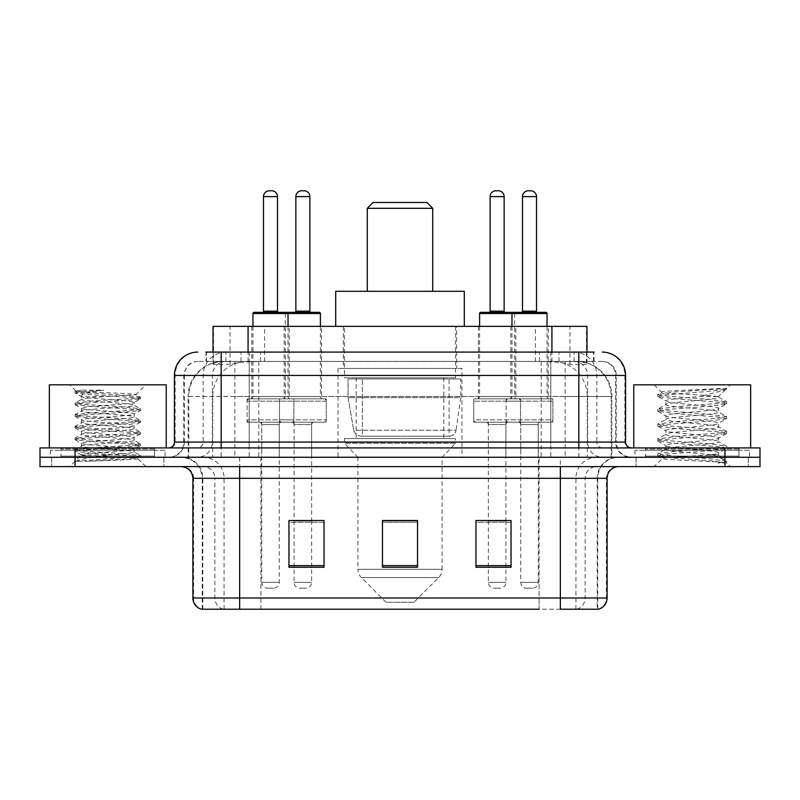 <?xml version="1.0" encoding="UTF-8"?>
<svg xmlns="http://www.w3.org/2000/svg" width="800" height="800" viewBox="0 0 800 800"><rect width="100%" height="100%" fill="white"/><g stroke="black" fill="none" stroke-linecap="round" stroke-linejoin="round"><path stroke-width="0.6" stroke-dasharray="4 3" d="M461.95 368.44L338.05 368.44L461.95 368.44L461.95 457.27L338.05 457.27L461.95 457.27M338.05 368.44L338.05 457.27M515.83 326.36L478.43 326.36L515.83 326.36L515.83 398.83L478.43 398.83L515.83 398.83M478.43 326.36L478.43 398.83M321.57 326.36L284.17 326.36L321.57 326.36L321.57 398.83L284.17 398.83L321.57 398.83M284.17 326.36L284.17 398.83M548.21 326.36L510.81 326.36L548.21 326.36L548.21 398.83L510.81 398.83L548.21 398.83M510.81 326.36L510.81 398.83M289.19 326.36L251.79 326.36L289.19 326.36L289.19 398.83L251.79 398.83L289.19 398.83M251.79 326.36L251.79 398.83M520.51 398.83L473.75 398.83L520.51 398.83L520.51 422.21L473.75 422.21L520.51 422.21M473.75 398.83L473.75 422.21M326.25 398.83L279.49 398.83L326.25 398.83L326.25 422.21L279.49 422.21L326.25 422.21M279.49 398.83L279.49 422.21M552.88 398.83L506.13 398.83L552.88 398.83L552.88 422.21L506.13 422.21L552.88 422.21M506.13 398.83L506.13 422.21M293.87 398.83L247.12 398.83L293.87 398.83L293.87 422.21L247.12 422.21L293.87 422.21M247.12 398.83L247.12 422.21M505.9 422.21L488.36 422.21L505.9 422.21L505.9 457.27L488.36 457.27L505.9 457.27M488.36 422.21L488.36 457.27M311.64 422.21L294.1 422.21L311.64 422.21L311.64 457.27L294.1 457.27L311.64 457.27M294.1 422.21L294.1 457.27M538.27 422.21L520.74 422.21L538.27 422.21L538.27 457.27L520.74 457.27L538.27 457.27M520.74 422.21L520.74 457.27M279.26 422.21L261.73 422.21L279.26 422.21L279.26 457.27L261.73 457.27L279.26 457.27M261.73 422.21L261.73 457.27M575.9 361.43L564.52 361.43L581.98 361.85C586.38 363.17 587.87 364 586.46 364.36L569.97 364.36L560.57 362.34L541.23 361.48L258.77 361.48L239.43 362.34L230.03 364.36L213.54 364.36L213.01 364.13L213.01 352.08L594.02 352.08L205.98 352.08L205.98 361.43L594.02 361.43L205.98 361.43M586.99 326.36L213.01 326.36M579.98 361.57A35.06 35.06 0 0 1 611.89 396.49L611.89 457.27L188.11 457.27L611.89 457.27M213.01 364.13C213.04 363.47 214.71 362.71 218.02 361.85L235.48 361.43L224.1 361.43M220.02 361.57A35.06 35.06 0 0 0 188.11 396.49L188.82 396.49L188.82 457.27M456.69 326.36L343.31 326.36L456.69 326.36L456.69 368.44L343.31 368.44L456.69 368.44M343.31 326.36L343.31 368.44M586.99 352.08L586.99 364.12L586.46 364.36L586.46 326.36M235.48 361.43L564.52 361.43M221.17 352.08L594.02 352.08L594.02 361.43M602.21 361.43L197.79 361.43L602.21 361.43A14.03 14.03 0 0 1 616.23 375.45L616.23 442.08L174.42 442.08M174.42 375.45L616.23 375.45L183.77 375.45L184.33 375.45L184.33 442.08L183.77 442.08A15.19 15.19 0 0 1 168.57 457.27L631.43 457.27L168.57 457.27M221.17 447.92L631.43 447.92L221.17 447.92M738.96 447.92L645.45 447.92L738.96 447.92L738.96 457.27L645.45 457.27L738.96 457.27L738.96 450.26L645.45 450.26L738.96 450.26M645.45 447.92L645.45 450.26M154.55 447.92L61.04 447.92L154.55 447.92L154.55 457.27L61.04 457.27L154.55 457.27L154.55 450.26L61.04 450.26L154.55 450.26M61.04 447.92L61.04 450.26M724.94 466.62L40 466.62L40 447.92L760 447.92L760 457.27L724.94 457.27L760 457.27L760 466.62L724.94 466.62L724.94 457.27L75.06 457.27L724.94 457.27L724.94 447.92M40 457.27L75.06 457.27L40 457.27M163.9 457.27L163.9 466.62L51.69 466.62L163.9 466.62L51.69 466.62L163.9 466.62L163.9 457.27L51.69 457.27L51.69 466.62L51.69 457.27L163.9 457.27M748.31 457.27L748.31 466.62L636.1 466.62L748.31 466.62L636.1 466.62L748.31 466.62L748.31 457.27L636.1 457.27L636.1 466.62L636.1 457.27L748.31 457.27M165.06 450.26L50.52 450.26L165.06 450.26L165.06 457.27L50.52 457.27L165.06 457.27M50.52 450.26L50.52 457.27M749.48 450.26L634.94 450.26L749.48 450.26L749.48 457.27L634.94 457.27L749.48 457.27M634.94 450.26L634.94 457.27M597.2 609.22L560.36 609.22L597.77 609.22L597.2 609.22L597.2 478.31L597.77 478.31A21.04 21.04 0 0 1 618.81 457.27L181.19 457.27L618.81 457.27M202.23 609.22L202.23 478.31L607.12 478.31M560.36 466.62L181.19 466.62L560.36 466.62M645.45 457.27L738.96 457.27L645.45 457.27M61.04 457.27L154.55 457.27L61.04 457.27M511.04 565.63L511.04 520.51L511.04 567.26L475.97 567.26L475.97 520.74L475.97 567.26L511.04 567.26L511.04 520.97L511.04 567.26L511.04 522.37L475.97 522.37L475.97 520.51L475.97 567.26L475.97 520.74L475.97 567.26L475.97 522.37L511.04 522.37L511.04 520.74L511.04 565.63L475.97 565.63L475.97 567.26L511.04 567.26L511.04 520.74L475.97 520.74L475.97 565.63M324.03 565.63L324.03 520.51L324.03 567.26L288.96 567.26L288.96 520.74L288.96 567.26L324.03 567.26L324.03 520.97L324.03 567.26L324.03 522.37L288.96 522.37L288.96 520.51L288.96 567.26L288.96 520.74L288.96 567.26L288.96 522.37L324.03 522.37L324.03 520.74L324.03 565.63L288.96 565.63L288.96 567.26L324.03 567.26L324.03 520.74L288.96 520.74L288.96 565.63M417.53 565.63L417.53 520.51L417.53 567.26L382.47 567.26L382.47 520.74L382.47 567.26L417.53 567.26L417.53 520.97L417.53 567.26L417.53 522.37L382.47 522.37L382.47 567.26L382.47 520.51L417.53 520.51L382.47 520.51L417.53 520.51L417.53 565.63L382.47 565.63M223.15 609.22A11.69 11.51 -90 0 1 214.86 598L214.86 478.31L260.91 478.31L260.91 609.22L539.09 609.22L539.09 598L193.59 598A11.69 11.51 -90 0 0 201.88 609.22L598.7 609.22M324.03 520.51L288.96 520.51L324.03 520.51M511.04 520.51L475.97 520.51L511.04 520.51M239.64 457.27L239.64 609.22L560.36 609.22L560.36 478.31L202.23 478.31C200.99 465.53 193.98 458.52 181.19 457.27M311.64 520.51L294.1 520.51L294.1 424.55L311.64 424.55L311.64 520.51M505.9 520.51L488.36 520.51L488.36 424.55L505.9 424.55L505.9 520.51M417.53 522.37L417.53 520.97L417.53 522.37L382.47 522.37L382.47 567.26L417.53 567.26L417.53 522.37M417.53 520.74L382.47 520.74M155.71 457.27L59.87 457.27L155.71 457.27A1.17 1.17 0 0 1 154.55 456.1L61.04 456.1L154.55 456.1L154.55 449.09A1.17 1.17 0 0 1 155.71 447.92L59.87 447.92L155.71 447.92M59.87 457.27A1.17 1.17 0 0 0 61.04 456.1L61.04 449.09A1.17 1.17 0 0 0 59.87 447.92M166.23 447.92L49.35 447.92L166.23 447.92M87.71 461.26L124.17 459.07L140.4 457.29L137.87 458.75L145.9 466.62L69.68 466.62L81.37 454.94C78.91 456.25 139.11 457.49 137.92 458.64C139.97 459.54 107.14 460.45 87.71 461.26L75.37 461.26C80.81 459.34 91.62 457.23 107.79 454.94L81.37 454.94C79.75 452.99 135.83 451.04 134.21 449.09C135.83 447.15 79.75 445.19 81.37 443.25C79.75 441.3 135.83 439.35 134.21 437.4C135.83 435.46 79.75 433.5 81.37 431.56C79.75 429.61 135.83 427.66 134.21 425.71C135.83 423.77 79.75 421.82 81.37 419.87C79.75 417.93 135.83 415.97 134.21 414.03C135.83 412.08 79.75 410.13 81.37 408.18C79.75 406.24 135.83 404.28 134.21 402.34L134.21 405.26C135.83 403.31 79.75 401.36 81.37 399.42C82.94 398.44 91.74 397.47 107.79 396.49L136.07 394.64C138.63 393.33 74.55 392.1 75.81 390.94L69.68 384.81L145.9 384.81L69.68 384.81M75.37 461.26L136.15 456.64L140.54 455.67L124.17 453.72L79.43 450.8L75.04 449.82L91.42 447.87L136.15 444.95L140.54 443.98L124.17 442.03L79.43 439.11L75.04 438.13L91.42 436.19L136.15 433.26L140.54 432.29L124.17 430.34L79.43 427.42L75.04 426.44L91.42 424.5L136.15 421.57L140.54 420.6L124.17 418.65L79.43 415.73L75.04 414.76L91.42 412.81L136.15 409.89L140.4 408.75L124.17 406.96L79.43 404.04L75.04 403.07L91.42 401.12L136.15 398.2L140.54 397.22L136.02 394.52L145.9 384.81M140.4 457.29L136.15 456.15L91.42 453.23L75.04 451.28L79.43 450.31L124.17 447.39L140.54 445.44L136.15 444.46L91.42 441.54L75.19 439.76L79.43 438.62L124.17 435.7L140.54 433.75L136.15 432.78L91.42 429.85L75.04 427.91L79.43 426.93L124.17 424.01L140.54 422.06L136.15 421.09L91.42 418.17L75.04 416.22L79.43 415.24L124.17 412.32L140.4 410.53L134.21 414.03L134.21 416.95C135.83 415 79.75 413.05 81.37 411.1C79.75 409.16 135.83 407.2 134.21 405.26L140.4 408.75M140.4 410.53L136.15 409.4L91.42 406.48L75.04 404.53L79.43 403.56L124.17 400.63L140.4 398.85L134.21 402.34C135.83 400.39 79.75 398.44 81.37 396.49L81.37 399.42L75.19 402.91M140.4 398.85L136.15 397.71L91.42 394.79L75.19 393L81.55 396.7L107.79 396.49M140.4 422.22L134.21 425.71L134.21 428.64C135.83 426.69 79.75 424.74 81.37 422.79C79.75 420.85 135.83 418.89 134.21 416.95L140.4 420.44M75.19 404.69L81.55 408.38L81.37 411.1L75.19 414.59M140.4 433.91L134.21 437.4L134.21 440.32C135.83 438.38 79.75 436.43 81.37 434.48C79.75 432.54 135.83 430.58 134.21 428.64L140.4 432.13M75.19 416.38L81.55 420.07L81.37 422.79L75.19 426.28M140.4 445.6L134.21 449.09L134.21 452.01C135.83 450.07 79.75 448.11 81.37 446.17C79.75 444.22 135.83 442.27 134.21 440.32L140.4 443.82M75.19 428.07L81.55 431.76L81.37 434.48L75.19 437.97M107.79 454.94C123.84 453.96 132.65 452.99 134.21 452.01L140.4 455.5M75.19 439.76L81.55 443.45L81.37 446.17L75.19 449.66M69.68 466.62L145.9 466.62M81.37 454.94L75.19 451.44M81.65 390.17L75.19 391.22L81.65 390.17L103.62 390.17C87.83 392.04 80.41 394.15 81.37 396.49M49.35 384.81L166.23 384.81M140.4 397.06L124.17 395.28L79.43 392.35L75.19 391.22M75.19 393L79.43 391.87L103.62 390.17M367.27 291.3L432.73 291.3L367.27 291.3M414.03 602.21L385.97 602.21L361.35 577.58L438.65 577.58L361.35 577.58A11.69 11.69 0 0 1 357.92 569.31L442.08 569.31A11.69 11.69 0 0 1 438.65 577.58L414.03 602.21L385.97 602.21M442.08 457.27L357.92 457.27L357.92 569.31L442.08 569.31L442.08 457.27L455.52 443.25L344.48 443.25L455.52 443.25L455.52 438.57L344.48 438.57L344.48 443.25L357.92 457.27L442.08 457.27M356.17 377.79L443.83 377.79L356.17 377.79L356.17 438.57L443.83 438.57L356.17 438.57M443.83 377.79L443.83 438.57M344.48 326.36L455.52 326.36L344.48 326.36L344.48 377.79L455.52 377.79L344.48 377.79M455.52 326.36L455.52 377.79M464.29 326.36L335.71 326.36L464.29 326.36M335.71 291.3L464.29 291.3M344.48 438.57L455.52 438.57M367.27 208.31L432.73 208.31M373.12 202.47L426.88 202.47M449.1 436.23L449.09 436.23A7.01 7.01 90 0 0 456.04 430.23L353.69 430.23C355.08 434.24 357.98 436.25 362.39 436.23L362.4 378.96L362.4 436.23C357.99 436.26 355.09 434.25 353.69 430.23L348.06 397.66L348.06 378.96L460.78 378.96L460.78 397.66L348.06 397.66L353.69 430.23L456.04 430.23C455.09 435.95 448.7 436.61 449.1 436.23L362.39 436.23L449.1 436.23L449.09 378.96L362.4 378.96L449.09 378.96M460.78 378.96L348.06 378.96L362.4 378.96L348.06 378.96L348.06 397.66L460.78 397.66L456.04 430.23M740.13 457.27L644.29 457.27L740.13 457.27A1.17 1.17 0 0 1 738.96 456.1L645.45 456.1L738.96 456.1L738.96 449.09A1.17 1.17 0 0 1 740.13 447.92L644.29 447.92L740.13 447.92M644.29 457.27A1.17 1.17 0 0 0 645.45 456.1L645.45 449.09A1.17 1.17 0 0 0 644.29 447.92M750.65 447.92L633.77 447.92L750.65 447.92M709.52 454.94C693.3 456.12 662.08 457.29 662.38 458.34C659.41 460.01 725.54 461.52 726.61 462.97L709.44 460.62L674.98 458.15L657.97 455.92L662.37 454.44L709.44 450.72L726.44 448.5L718.63 452.89L718.63 454.94L709.52 454.94C715.49 454.21 718.53 453.53 718.63 452.89C720.25 450.42 664.17 447.94 665.79 445.47C664.17 443 720.25 440.52 718.63 438.05C720.25 435.58 664.17 433.09 665.79 430.62C664.17 428.15 720.25 425.67 718.63 423.2C720.25 420.73 664.17 418.25 665.79 415.78C664.17 413.31 720.25 410.83 718.63 408.36L718.63 412.07L726.44 416.46L709.44 414.23L662.37 410.52L657.97 409.03L674.98 406.81L722.05 403.1L726.67 401.86L709.44 399.39L662.37 395.68L657.75 394.44L674.98 391.97L726.67 388.46L730.32 384.81L654.1 384.81L730.32 384.81M726.44 448.5L722.05 447.01L674.98 443.3L657.75 440.83L662.37 439.59L709.44 435.88L726.67 433.41L722.05 432.17L674.98 428.46L657.97 426.24L662.37 424.75L709.44 421.04L726.44 418.81L718.63 423.2L718.63 426.91C720.25 424.44 664.17 421.96 665.79 419.49C664.17 417.02 720.25 414.54 718.63 412.07C720.25 409.6 664.17 407.12 665.79 404.65L657.97 409.03M726.44 418.81L722.05 417.33L674.98 413.61L657.75 411.14L662.37 409.9L709.44 406.19L726.44 403.97L718.63 408.36C720.25 405.89 664.17 403.41 665.79 400.94L665.79 404.65C664.17 402.18 720.25 399.69 718.63 397.22L726.44 401.61M726.44 403.97L722.05 402.48L674.98 398.77L657.97 396.55L665.79 400.94C665.3 399.44 683.49 398.05 700.01 396.49L718.63 396.49L718.63 397.22L717.31 396.49C710.13 394.94 660.61 393.57 661.54 392.25L654.1 384.81M726.44 433.66L718.63 438.05L718.63 441.76C720.25 439.29 664.17 436.8 665.79 434.33C664.17 431.86 720.25 429.38 718.63 426.91L726.44 431.3L709.44 429.08L662.37 425.37L657.75 424.13L674.98 421.66L722.05 417.94L726.44 416.46M657.97 411.39L666.08 416.11L665.79 419.49L657.97 423.88M726.61 462.97L718.01 462.97C722.33 461.61 723.84 460.24 722.57 458.88L712.46 454.94C698.43 453.08 664.41 451.08 665.79 449.18C664.17 446.71 720.25 444.23 718.63 441.76L726.44 446.14L709.44 443.92L662.37 440.21L657.75 438.97L674.98 436.5L722.05 432.79L726.44 431.3M657.97 426.24L666.08 430.96L665.79 434.33L657.97 438.72M712.46 454.94L718.63 454.94L722.57 458.88M657.97 441.08L666.08 445.8L665.79 449.18L657.97 453.57L674.98 451.34L722.05 447.63L726.44 446.14M657.97 396.55L662.37 395.06L709.44 391.35L726.44 389.12L726.67 388.46L726.08 388.46L724.82 390.07L700.01 396.49M717.31 396.49L718.63 396.49L725.68 389.44M718.01 462.97L726.67 461.24L726.67 462.97L730.32 466.62L654.1 466.62L730.32 466.62M657.97 455.92L662.45 458.53L654.1 466.62M720.53 388.46C703.85 389.64 658.73 390.91 661.54 392.25L657.97 394.19M633.77 384.81L750.65 384.81M726.67 461.24L709.44 458.77L662.37 455.05L657.97 453.57M726.67 388.87L726.08 388.46M286.86 312.34L254.13 312.34M278.68 312.34L262.31 312.34L278.68 312.34M271.66 190.78L269.32 190.78M281.6 422.21L259.39 422.21L281.6 422.21A2.34 2.34 0 0 0 279.26 424.55L279.26 582.34A5.84 5.84 0 0 1 273.42 588.18L267.57 588.18L273.42 588.18M259.39 422.21A2.34 2.34 0 0 1 261.73 424.55L261.73 582.34A5.84 5.84 0 0 0 267.57 588.18M291.53 422.21L249.45 422.21L291.53 422.21A2.34 2.34 0 0 0 293.87 419.87L247.12 419.87L293.87 419.87L293.87 401.17A2.34 2.34 0 0 0 291.53 398.83L249.45 398.83L291.53 398.83M249.45 422.21A2.34 2.34 0 0 1 247.12 419.87L247.12 401.17A2.34 2.34 0 0 1 249.45 398.83M288.03 326.36L288.03 396.49A2.34 2.34 0 0 0 290.36 398.83L250.62 398.83L290.36 398.83M252.96 326.36L252.96 396.49A2.34 2.34 0 0 1 250.62 398.83M545.87 312.34L480.77 312.34M537.69 312.34L521.32 312.34L537.69 312.34M530.68 190.78L528.34 190.78M540.61 422.21L518.4 422.21L540.61 422.21A2.34 2.34 0 0 0 538.27 424.55L538.27 582.34A5.84 5.84 0 0 1 532.43 588.18L526.58 588.18L532.43 588.18M518.4 422.21A2.34 2.34 0 0 1 520.74 424.55L520.74 582.34A5.84 5.84 0 0 0 526.58 588.18M550.55 422.21L508.47 422.21L550.55 422.21A2.34 2.34 0 0 0 552.88 419.87L506.13 419.87L552.88 419.87L552.88 401.17A2.34 2.34 0 0 0 550.55 398.83L508.47 398.83L550.55 398.83M508.47 422.21A2.34 2.34 0 0 1 506.13 419.87L506.13 401.17A2.34 2.34 0 0 1 508.47 398.83M547.04 326.36L547.04 396.49A2.34 2.34 0 0 0 549.38 398.83L509.64 398.83L549.38 398.83M511.97 326.36L511.97 396.49A2.34 2.34 0 0 1 509.64 398.83M252.96 313.51L285.34 313.51A1.17 1.17 0 0 1 286.51 312.34L319.23 312.34M294.69 312.34L311.05 312.34L294.69 312.34M291.77 422.21A2.34 2.34 0 0 1 294.1 424.55L311.64 424.55A2.34 2.34 0 0 1 313.97 422.21L291.77 422.21L313.97 422.21M281.83 422.21L323.91 422.21L281.83 422.21A2.34 2.34 0 0 1 279.49 419.87L326.25 419.87L279.49 419.87L279.49 401.17A2.34 2.34 0 0 1 281.83 398.83L323.91 398.83L281.83 398.83M323.91 422.21A2.34 2.34 0 0 0 326.25 419.87L326.25 401.17A2.34 2.34 0 0 0 323.91 398.83M320.4 313.51L285.34 313.51L285.34 396.49A2.34 2.34 0 0 1 283 398.83L322.74 398.83L283 398.83M320.4 326.36L320.4 396.49A2.34 2.34 0 0 0 322.74 398.83M294.1 520.74L294.1 582.34A5.84 5.84 0 0 0 299.95 588.18L305.79 588.18L299.95 588.18M311.64 520.74L311.64 582.34A5.84 5.84 0 0 1 305.79 588.18M304.04 190.78L301.7 190.78M488.95 312.34L505.31 312.34L488.95 312.34M486.03 422.21A2.34 2.34 0 0 1 488.36 424.55L505.9 424.55A2.34 2.34 0 0 1 508.23 422.21L486.03 422.21L508.23 422.21M476.09 422.21L518.17 422.21L476.09 422.21A2.34 2.34 0 0 1 473.75 419.87L520.51 419.87L473.75 419.87L473.75 401.17A2.34 2.34 0 0 1 476.09 398.83L518.17 398.83L476.09 398.83M518.17 422.21A2.34 2.34 0 0 0 520.51 419.87L520.51 401.17A2.34 2.34 0 0 0 518.17 398.83M479.6 326.36L479.6 396.49A2.34 2.34 0 0 1 477.26 398.83L517 398.83L477.26 398.83M479.6 313.51L514.66 313.51L514.66 396.49A2.34 2.34 0 0 0 517 398.83M488.36 520.74L488.36 582.34A5.84 5.84 0 0 0 494.21 588.18L500.05 588.18L494.21 588.18M505.9 520.74L505.9 582.34A5.84 5.84 0 0 1 500.05 588.18M498.3 190.78L495.96 190.78M213.54 364.36L213.54 326.36M218.02 361.85A35.06 34.53 -90 0 0 188.82 396.49L611.89 396.49L565.13 396.49L565.13 457.27M611.18 457.27L611.18 396.49A35.06 34.53 90 0 0 581.98 361.85M234.87 361.43L234.87 396.49L188.11 396.49L188.11 457.27M541.23 361.48L541.23 457.27M560.57 362.34A35.06 34.53 90 0 1 587.27 396.49L587.27 457.27M258.77 361.48L258.77 457.27M239.43 362.34A35.06 34.53 -90 0 0 212.73 396.49L212.73 457.27M565.13 361.43L565.13 396.49L234.87 396.49L234.87 457.27M248.07 361.51L248.07 352.08M230.03 364.36L230.03 326.36M264.56 361.51L264.56 326.36M535.44 361.51L535.44 326.36M569.97 364.36L569.97 326.36M551.93 361.51L551.93 352.08M241.04 361.43L241.04 352.08M197.79 361.43C193.82 361.49 190.43 362.94 187.64 365.77L183.99 372.93L183.77 375.45L183.77 442.08L578.83 442.08L578.83 361.43M249.2 352.08L249.2 442.08L184.33 442.08A15.19 14.96 90 0 1 169.37 457.27M578.83 457.27L578.83 442.08L616.23 442.08C617.13 451.31 622.2 456.37 631.43 457.27M550.8 352.08L550.8 375.45L625.58 375.45M625.58 442.08L624.87 442.08L624.87 375.45A23.38 23.02 90 0 0 601.85 352.08M75.06 447.92L75.06 466.62M226.18 352.08A23.38 23.02 -90 0 0 203.15 375.45L203.15 442.08A5.84 5.76 90 0 1 197.4 447.92M198.15 352.08A23.38 23.02 -90 0 0 175.13 375.45L175.13 442.08A5.84 5.76 90 0 1 169.37 447.92M573.82 352.08A23.38 23.02 90 0 1 596.85 375.45L596.85 442.08L550.8 442.08L550.8 447.92M630.63 447.92A5.84 5.76 -90 0 1 624.87 442.08L596.85 442.08A5.84 5.76 -90 0 0 602.6 447.92M198.15 361.43A14.03 13.81 -90 0 0 184.33 375.45L550.8 375.45L550.8 442.08L249.2 442.08L249.2 447.92M249.2 361.43L249.2 457.27M226.18 361.43A14.03 13.81 -90 0 0 212.36 375.45L212.36 442.08A15.19 14.96 90 0 1 197.4 457.27M221.17 361.43L221.17 457.27M601.85 361.43A14.03 13.81 90 0 1 615.67 375.45L615.67 442.08A15.19 14.96 -90 0 0 630.63 457.27M573.82 361.43A14.03 13.81 90 0 1 587.64 375.45L587.64 442.08A15.19 14.96 -90 0 0 602.6 457.27M550.8 361.43L550.8 457.27M206.51 361.43L206.51 352.08M225.89 361.43L225.89 352.08M260.42 361.43L260.42 352.08M539.58 361.43L539.58 352.08M574.11 361.43L574.11 352.08M593.49 361.43L593.49 352.08M558.96 361.43L558.96 352.08M576.85 609.22A11.69 11.51 90 0 0 585.14 598L539.09 598L539.09 478.31L597.2 478.31A21.04 20.72 -90 0 1 617.92 457.27M192.88 478.31L193.59 478.31L193.59 598L192.88 598M598.12 609.22A11.69 11.51 90 0 0 606.41 598L585.14 598L585.14 478.31A11.69 11.51 -90 0 1 596.65 466.62M607.12 598L606.41 598L606.41 478.31A11.69 11.51 -90 0 1 617.92 466.62M182.08 466.62A11.69 11.51 90 0 1 193.59 478.31L214.86 478.31A11.69 11.51 90 0 0 203.35 466.62M260.91 609.22L260.91 466.62M539.09 609.22L539.09 466.62M575.93 609.22L575.93 478.31A21.04 20.72 -90 0 1 596.65 457.27M597.77 609.22L597.77 478.31L560.36 478.31L560.36 457.27M202.8 609.22L202.8 478.31A21.04 20.72 90 0 0 182.08 457.27M224.07 609.22L224.07 478.31A21.04 20.72 90 0 0 203.35 457.27M260.91 457.27L260.91 478.31L539.09 478.31L539.09 457.27M154.55 449.09L61.04 449.09L154.55 449.09M738.96 449.09L645.45 449.09L738.96 449.09M263.48 196.62L277.51 196.62M279.26 424.55L261.73 424.55L279.26 424.55M247.12 401.17L293.87 401.17L247.12 401.17M252.96 396.49L288.03 396.49L252.96 396.49M277.51 311.17L263.48 311.17M279.26 582.34L261.73 582.34L279.26 582.34M514.66 313.51L547.04 313.51M522.49 196.62L536.52 196.62M538.27 424.55L520.74 424.55L538.27 424.55M506.13 401.17L552.88 401.17L506.13 401.17M511.97 396.49L547.04 396.49L511.97 396.49M536.52 311.17L522.49 311.17M538.27 582.34L520.74 582.34L538.27 582.34M309.88 311.17L295.86 311.17M326.25 401.17L279.49 401.17L326.25 401.17M320.4 396.49L285.34 396.49L320.4 396.49M294.1 582.34L311.64 582.34L294.1 582.34M295.86 196.62L309.88 196.62M504.14 311.17L490.12 311.17M520.51 401.17L473.75 401.17L520.51 401.17M514.66 396.49L479.6 396.49L514.66 396.49M488.36 582.34L505.9 582.34L488.36 582.34M490.12 196.62L504.14 196.62M140.54 455.67L140.54 457.13M75.04 449.82L75.04 451.28M140.54 443.98L140.54 445.44M75.04 438.13L75.04 439.59M140.54 432.29L140.54 433.75M75.04 426.44L75.04 427.91M140.54 420.6L140.54 422.06M75.04 414.76L75.04 416.22M140.54 408.91L140.54 410.37M75.04 403.07L75.04 404.53M140.54 397.22L140.54 398.69M75.04 391.38L75.04 392.84M657.75 453.82L657.75 455.67M726.67 446.4L726.67 448.25M657.75 438.97L657.75 440.83M726.67 431.55L726.67 433.41M657.75 424.13L657.75 425.98M726.67 416.71L726.67 418.56M657.75 409.28L657.75 411.14M726.67 401.86L726.67 403.72M657.75 394.44L657.75 396.3M726.44 389.12L724.82 390.07M721.61 458.18L726.44 460.99"/><path stroke-width="1.2" d="M205.98 352.08L221.17 352.08L205.98 352.08L213.01 352.08L213.01 326.36L586.99 326.36L586.99 352.08M197.79 352.08A23.38 23.38 0 0 0 174.42 375.45L174.42 442.08A5.84 5.84 0 0 1 168.57 447.92M602.21 352.08A23.38 23.38 0 0 1 625.58 375.45L221.17 375.45L221.17 352.08L594.02 352.08M625.58 375.45L625.58 442.08C625.93 445.63 627.88 447.58 631.43 447.92M75.06 447.92L40 447.92L40 457.27L75.06 457.27L40 457.27L40 466.62L75.06 466.62L75.06 457.27L724.94 457.27L75.06 457.27L75.06 447.92L724.94 447.92L724.94 457.27L760 457.27L724.94 457.27L724.94 466.62L75.06 466.62M724.94 466.62L760 466.62L760 447.92L724.94 447.92M260.91 609.22L201.88 609.22M607.12 598C606.79 603.6 603.99 607.34 598.7 609.22L560.36 609.22L560.36 598L607.12 598L607.12 478.31A11.69 11.69 0 0 1 618.81 466.62M201.3 609.22A11.69 11.69 0 0 1 192.88 598L192.88 478.31C192.19 471.21 188.29 467.32 181.19 466.62M511.04 567.26L511.04 520.51L475.97 520.51L475.97 567.26L511.04 567.26M324.03 567.26L324.03 520.51L288.96 520.51L288.96 567.26L324.03 567.26M417.53 567.26L417.53 520.51L382.47 520.51L382.47 567.26L417.53 567.26M539.09 609.22L239.64 609.22L239.64 598L560.36 598L560.36 478.31L192.88 478.31M294.1 520.74L311.64 520.74M488.36 520.74L505.9 520.74M417.53 520.74L382.47 520.74M166.23 447.92L166.23 384.81L49.35 384.81L49.35 447.92M367.27 208.31L432.73 208.31L426.88 202.47L373.12 202.47L367.27 208.31L367.27 291.3M432.73 208.31L432.73 291.3M464.29 326.36L464.29 291.3L335.71 291.3L335.71 326.36M750.65 447.92L750.65 384.81L633.77 384.81L633.77 447.92M286.51 312.34L319.23 312.34A1.17 1.17 0 0 1 320.4 313.51L252.96 313.51A1.17 1.17 0 0 1 254.13 312.34L286.86 312.34A1.17 1.17 0 0 1 288.03 313.51L288.03 326.36M277.51 196.62L263.48 196.62A5.84 5.84 0 0 1 269.32 190.78L271.66 190.78A5.84 5.84 0 0 1 277.51 196.62L277.51 311.17A1.17 1.17 0 0 0 278.68 312.34M263.48 196.62L263.48 311.17A1.17 1.17 0 0 1 262.31 312.34M252.96 313.51L252.96 326.36M547.04 313.51L511.97 313.51A1.17 1.17 0 0 1 513.14 312.34L545.87 312.34A1.17 1.17 0 0 1 547.04 313.51L547.04 326.36M536.52 196.62L522.49 196.62A5.84 5.84 0 0 1 528.34 190.78L530.68 190.78A5.84 5.84 0 0 1 536.52 196.62L536.52 311.17A1.17 1.17 0 0 0 537.69 312.34M522.49 196.62L522.49 311.17A1.17 1.17 0 0 1 521.32 312.34M513.14 312.34L480.77 312.34A1.17 1.17 0 0 0 479.6 313.51L511.97 313.51L511.97 326.36M295.86 196.62A5.84 5.84 0 0 1 301.7 190.78L304.04 190.78A5.84 5.84 0 0 1 309.88 196.62L295.86 196.62L295.86 311.17A1.17 1.17 0 0 1 294.69 312.34M309.88 196.62L309.88 311.17A1.17 1.17 0 0 0 311.05 312.34M320.4 313.51L320.4 326.36M514.66 313.51A1.17 1.17 0 0 0 513.49 312.34M490.12 196.62A5.84 5.84 0 0 1 495.96 190.78L498.3 190.78A5.84 5.84 0 0 1 504.14 196.62L490.12 196.62L490.12 311.17A1.17 1.17 0 0 1 488.95 312.34M504.14 196.62L504.14 311.17A1.17 1.17 0 0 0 505.31 312.34M479.6 313.51L479.6 326.36M248.07 352.08L248.07 326.36M551.93 352.08L551.93 326.36M221.17 447.92L221.17 375.45L174.42 375.45M174.42 442.08L625.58 442.08M578.83 352.08L578.83 447.92M560.36 466.62L560.36 478.31L607.12 478.31M192.88 598L239.64 598L239.64 466.62M417.53 565.63L382.47 565.63M324.03 565.63L288.96 565.63M511.04 565.63L475.97 565.63M263.48 311.17L277.51 311.17M522.49 311.17L536.52 311.17M295.86 311.17L309.88 311.17M490.12 311.17L504.14 311.17"/></g></svg>
